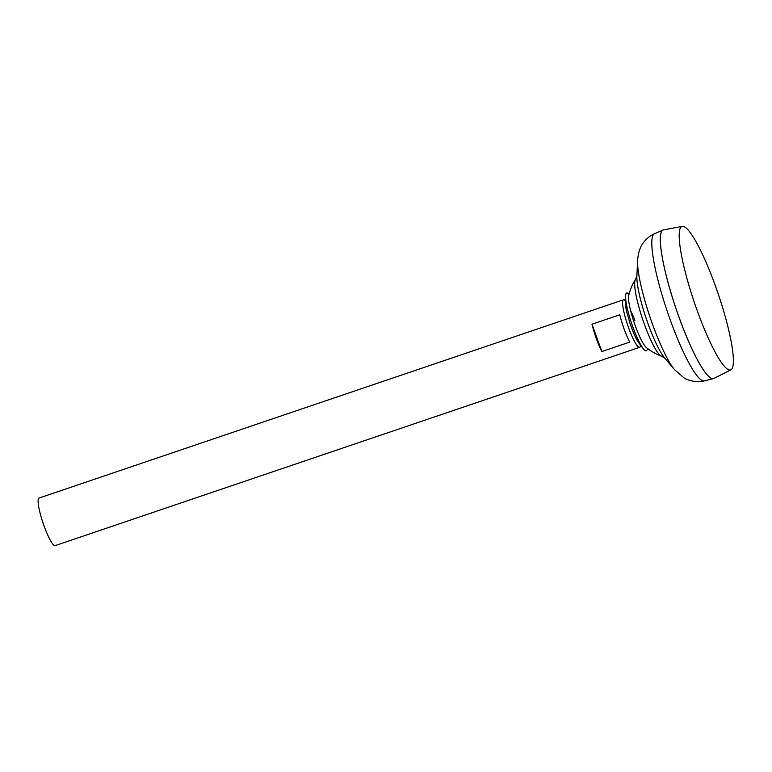 <?xml version="1.0" encoding="UTF-8"?>
<svg xmlns="http://www.w3.org/2000/svg" width="772" height="772" viewBox="0 0 772 772"><rect width="100%" height="100%" fill="white"/><g stroke="black" fill="none" stroke-linecap="round" stroke-linejoin="round"><path stroke-width="1.16" d="M625.368 300.762A25.1 4.198 71.3 0 0 623.506 299.777A25.1 4.198 71.3 0 0 623.081 300.105A25.1 4.198 71.3 0 0 628.09 326.324A25.1 4.198 71.3 0 0 639.641 347.323A25.1 4.198 71.3 0 0 640.056 346.985A25.1 4.198 71.3 0 0 640.509 345.402M623.506 299.777L39.015 498.075A25.1 4.198 71.3 0 0 38.6 498.403A25.1 4.198 71.3 0 0 43.599 524.622A25.1 4.198 71.3 0 0 55.15 545.621L639.641 347.323M731.885 368.939A75.762 12.67 71.3 0 0 717.091 290.668A75.762 12.67 71.3 0 0 682.236 226.379A75.762 12.67 71.3 0 0 680.672 227.47A75.762 12.67 71.3 0 0 696.064 307.43A75.762 12.67 71.3 0 0 730.901 369.827A75.762 12.67 71.3 0 0 731.885 368.939M682.236 226.379L663.505 229.892A78.454 13.124 71.3 0 0 661.893 231.021A78.454 13.124 71.3 0 0 677.826 313.828A78.454 13.124 71.3 0 0 713.897 378.434L730.901 369.827M663.187 229.979A78.454 13.124 71.3 0 0 663.003 230.046A78.454 13.124 71.3 0 0 661.865 231.031A78.454 13.124 71.3 0 0 677.305 312.438A78.454 13.124 71.3 0 0 713.405 378.618A78.454 13.124 71.3 0 0 713.598 378.56M635.481 279.435A40.81 6.832 71.3 0 0 635.414 279.532A40.81 6.832 71.3 0 0 644.427 324.365A40.81 6.832 71.3 0 0 661.401 356.133L664.779 358.102M661.401 356.133A51.927 51.927 0 0 1 646.347 347.545A28.448 4.757 71.3 0 1 635.317 325.88A28.448 4.757 71.3 0 1 628.697 295.512A51.927 51.927 0 0 1 635.414 279.532L636.9 275.922M661.45 231.783A78.416 13.124 71.3 0 0 675.954 308.491A78.416 13.124 71.3 0 0 711.118 378.183M629.701 342.112L601.87 351.55A25.1 4.198 -108.7 0 1 591.979 324.221L619.81 314.783A25.1 4.198 71.3 0 0 629.701 342.112M601.87 351.55L591.979 324.221M629.141 293.765L627.511 293.061A30.513 5.105 71.3 0 0 626.169 293.399A30.513 5.105 71.3 0 0 625.638 295.155A30.513 5.105 71.3 0 0 631.65 323.516A30.513 5.105 71.3 0 0 644.137 349.687A30.513 5.105 71.3 0 0 646.791 350.363A30.513 5.105 71.3 0 0 646.897 350.208L647.766 348.664M634.902 320.428A15.691 2.625 71.3 0 0 630.714 311.039M637.585 260.724A62.609 10.47 71.3 0 0 650.063 317.273A62.609 10.47 71.3 0 0 674.574 369.74L664.605 357.899A46.928 7.855 71.3 0 1 646.232 318.575A46.928 7.855 71.3 0 1 636.881 276.183L637.585 260.724C638.145 253.023 640.027 247.088 643.24 242.9C646.067 238.895 649.812 235.856 654.463 233.762A77.683 12.999 71.3 0 0 653.334 234.727A77.683 12.999 71.3 0 0 668.629 315.343A77.683 12.999 71.3 0 0 704.373 380.866L713.405 378.618M654.463 233.762L663.003 230.046M674.574 369.74L684.069 377.894C685.034 378.965 695.582 383.481 704.373 380.866M625.638 295.155C625.368 303.985 625.812 309.842 626.961 312.718L630.164 323.979C634.314 335.009 636.041 340.433 644.137 349.687"/></g></svg>
